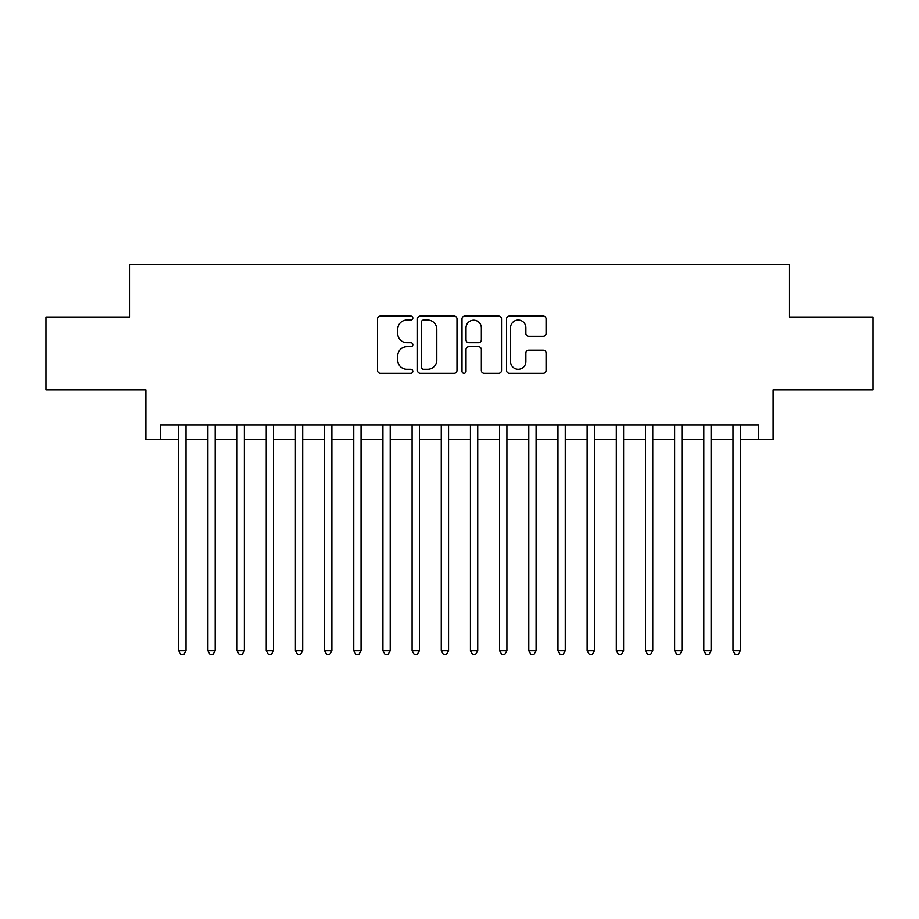 <?xml version="1.0" encoding="UTF-8"?>
<svg xmlns="http://www.w3.org/2000/svg" width="919" height="919" viewBox="0 0 919 919"><rect width="100%" height="100%" fill="white"/><g stroke="black" fill="none" stroke-linecap="round" stroke-linejoin="round"><path stroke-width="1.38" d="M412.826 318.066A2.01 2.01 0 0 0 410.816 316.056L380.386 316.056A2.86 2.86 0 0 0 377.525 318.927L377.525 370.472A2.86 2.86 0 0 0 380.386 373.332L410.816 373.332A2.01 2.01 0 0 0 412.826 371.333A2.01 2.01 0 0 0 410.816 369.323L406.876 369.323A9.167 9.167 0 0 1 397.72 360.156L397.72 355.871A9.167 9.167 0 0 1 406.876 346.704L410.816 346.704A2.01 2.01 0 0 0 412.826 344.694A2.01 2.01 0 0 0 410.816 342.695L406.876 342.695A9.167 9.167 0 0 1 397.72 333.528L397.72 329.232A9.167 9.167 0 0 1 406.876 320.065L410.816 320.065A2.01 2.01 0 0 0 412.826 318.066M543.186 336.251A2.86 2.86 0 0 0 546.058 333.39L546.058 318.927A2.86 2.86 0 0 0 543.186 316.056L509.402 316.056A2.86 2.86 0 0 0 506.541 318.927L506.541 370.472A2.86 2.86 0 0 0 509.402 373.332L543.186 373.332A2.86 2.86 0 0 0 546.058 370.472L546.058 352.999A2.86 2.86 0 0 0 543.186 350.139L528.735 350.139A2.86 2.86 0 0 0 525.863 352.999L525.863 361.661A7.662 7.662 0 0 1 518.201 369.323A7.662 7.662 0 0 1 510.55 361.661L510.55 327.727A7.662 7.662 0 0 1 518.201 320.065A7.662 7.662 0 0 1 525.863 327.727L525.863 333.39A2.86 2.86 0 0 0 528.735 336.251L543.186 336.251M160.457 439.512L160.457 424.923L758.543 424.923L758.543 439.512L773.132 439.512L773.132 389.92L873.05 389.92L873.05 316.986L789.168 316.986L789.168 264.465L129.832 264.465L129.832 316.986L45.95 316.986L45.95 389.92L145.868 389.92L145.868 439.512L178.7 439.512M456.996 318.927A2.86 2.86 0 0 0 454.135 316.056L420.339 316.056A2.86 2.86 0 0 0 417.479 318.927L417.479 370.472A2.86 2.86 0 0 0 420.339 373.332L454.135 373.332A2.86 2.86 0 0 0 456.996 370.472L456.996 318.927M464.865 316.056L498.661 316.056A2.86 2.86 0 0 1 501.521 318.927L501.521 370.472A2.86 2.86 0 0 1 498.661 373.332L484.198 373.332A2.86 2.86 0 0 1 481.338 370.472L481.338 349.565A2.86 2.86 0 0 0 478.477 346.704L468.874 346.704A2.86 2.86 0 0 0 466.013 349.565L466.013 371.333A2.01 2.01 0 0 1 464.015 373.332A2.01 2.01 0 0 1 462.004 371.333L462.004 318.927A2.86 2.86 0 0 1 464.865 316.056M185.983 439.512L207.866 439.512M215.161 439.512L237.045 439.512M244.339 439.512L266.223 439.512M273.517 439.512L295.39 439.512M302.684 439.512L324.568 439.512M331.862 439.512L353.746 439.512M361.041 439.512L382.913 439.512M390.207 439.512L412.091 439.512M419.386 439.512L441.269 439.512M448.564 439.512L470.436 439.512M477.731 439.512L499.614 439.512M506.909 439.512L528.793 439.512M536.087 439.512L557.959 439.512M565.254 439.512L587.138 439.512M594.432 439.512L616.316 439.512M623.61 439.512L645.483 439.512M652.777 439.512L674.661 439.512M681.955 439.512L703.839 439.512M711.134 439.512L733.017 439.512M740.3 439.512L758.543 439.512M423.487 320.065A2.01 2.01 0 0 0 421.488 322.075L421.488 367.324A2.01 2.01 0 0 0 423.487 369.323L427.645 369.323A9.167 9.167 0 0 0 436.801 360.156L436.801 329.232A9.167 9.167 0 0 0 427.645 320.065L423.487 320.065M481.338 327.876A7.662 7.662 0 0 0 473.676 320.214A7.662 7.662 0 0 0 466.013 327.876L466.013 339.835A2.86 2.86 0 0 0 468.874 342.695L478.477 342.695A2.86 2.86 0 0 0 481.338 339.835L481.338 327.876M185.983 424.923L185.983 650.744L178.7 650.744L178.7 424.923M185.983 650.744L183.8 654.535L180.882 654.535L178.7 650.744M215.161 424.923L215.161 650.744L207.866 650.744L207.866 424.923M215.161 650.744L212.978 654.535L210.06 654.535L207.866 650.744M244.339 424.923L244.339 650.744L237.045 650.744L237.045 424.923M244.339 650.744L242.145 654.535L239.227 654.535L237.045 650.744M273.517 424.923L273.517 650.744L266.223 650.744L266.223 424.923M273.517 650.744L271.323 654.535L268.405 654.535L266.223 650.744M302.684 424.923L302.684 650.744L295.39 650.744L295.39 424.923M302.684 650.744L300.502 654.535L297.584 654.535L295.39 650.744M331.862 424.923L331.862 650.744L324.568 650.744L324.568 424.923M331.862 650.744L329.668 654.535L326.75 654.535L324.568 650.744M361.041 424.923L361.041 650.744L353.746 650.744L353.746 424.923M361.041 650.744L358.847 654.535L355.929 654.535L353.746 650.744M390.207 424.923L390.207 650.744L382.913 650.744L382.913 424.923M390.207 650.744L388.025 654.535L385.107 654.535L382.913 650.744M419.386 424.923L419.386 650.744L412.091 650.744L412.091 424.923M419.386 650.744L417.192 654.535L414.274 654.535L412.091 650.744M448.564 424.923L448.564 650.744L441.269 650.744L441.269 424.923M448.564 650.744L446.37 654.535L443.452 654.535L441.269 650.744M477.731 424.923L477.731 650.744L470.436 650.744L470.436 424.923M477.731 650.744L475.548 654.535L472.63 654.535L470.436 650.744M506.909 424.923L506.909 650.744L499.614 650.744L499.614 424.923M506.909 650.744L504.726 654.535L501.808 654.535L499.614 650.744M536.087 424.923L536.087 650.744L528.793 650.744L528.793 424.923M536.087 650.744L533.893 654.535L530.975 654.535L528.793 650.744M565.254 424.923L565.254 650.744L557.959 650.744L557.959 424.923M565.254 650.744L563.071 654.535L560.153 654.535L557.959 650.744M594.432 424.923L594.432 650.744L587.138 650.744L587.138 424.923M594.432 650.744L592.25 654.535L589.332 654.535L587.138 650.744M623.61 424.923L623.61 650.744L616.316 650.744L616.316 424.923M623.61 650.744L621.416 654.535L618.498 654.535L616.316 650.744M652.777 424.923L652.777 650.744L645.483 650.744L645.483 424.923M652.777 650.744L650.595 654.535L647.677 654.535L645.483 650.744M681.955 424.923L681.955 650.744L674.661 650.744L674.661 424.923M681.955 650.744L679.773 654.535L676.855 654.535L674.661 650.744M711.134 424.923L711.134 650.744L703.839 650.744L703.839 424.923M711.134 650.744L708.94 654.535L706.022 654.535L703.839 650.744M740.3 424.923L740.3 650.744L733.017 650.744L733.017 424.923M740.3 650.744L738.118 654.535L735.2 654.535L733.017 650.744"/></g></svg>
